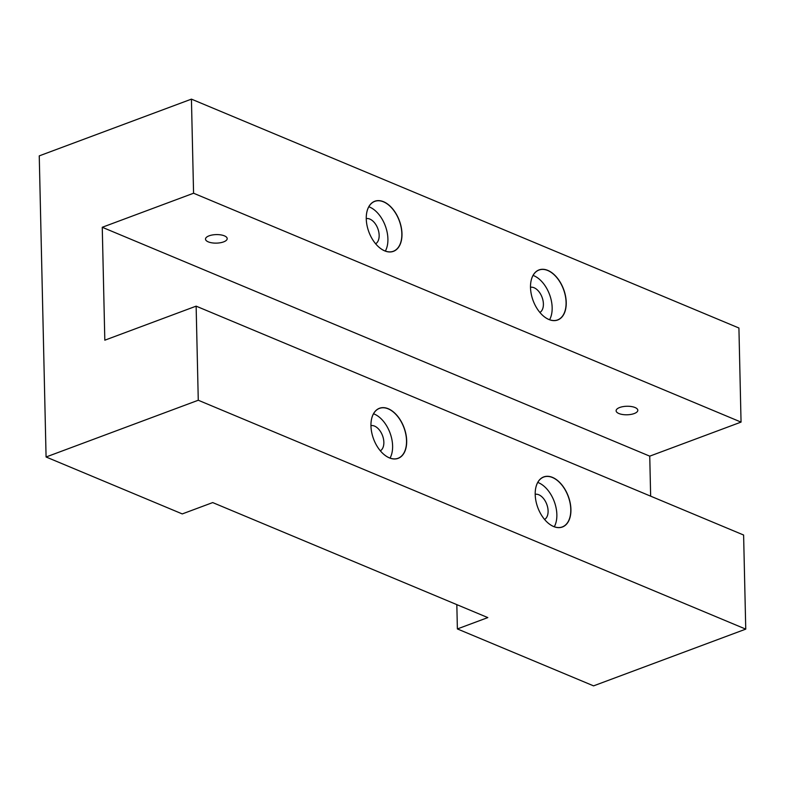 <?xml version="1.0" encoding="UTF-8"?>
<svg xmlns="http://www.w3.org/2000/svg" width="785" height="785" viewBox="0 0 785 785"><rect width="100%" height="100%" fill="white"/><g stroke="black" fill="none" stroke-linecap="round" stroke-linejoin="round"><path stroke-width="1.18" d="M570.921 509.436A26.719 16.259 69.6 0 0 554.092 478.163A26.719 16.259 69.6 0 0 535.38 490.272A26.719 16.259 69.6 0 0 535.203 494.501A26.719 16.259 69.6 0 0 547.351 522.378A26.719 16.259 69.6 0 0 570.921 509.436M547.331 522.359A26.611 16.2 69.6 0 0 562.286 526.931A26.611 16.2 69.6 0 0 570.783 509.436A26.611 16.2 69.6 0 0 543.691 477.054A26.611 16.2 69.6 0 0 535.38 490.311M554.288 526.755A26.611 16.2 69.6 0 0 556.859 514.626A26.611 16.2 69.6 0 0 537.764 482.432M544.584 519.464A13.512 8.223 69.6 0 0 548.097 510.966A13.512 8.223 69.6 0 0 535.193 494.295M406.679 440.768A26.719 16.259 69.6 0 0 389.851 409.505A26.719 16.259 69.6 0 0 371.138 421.614A26.719 16.259 69.6 0 0 370.952 425.833A26.719 16.259 69.6 0 0 383.109 453.72A26.719 16.259 69.6 0 0 406.679 440.768M383.08 453.691A26.611 16.2 69.6 0 0 398.044 458.273A26.611 16.2 69.6 0 0 406.532 440.768A26.611 16.2 69.6 0 0 379.44 408.396A26.611 16.2 69.6 0 0 371.138 421.653M390.047 458.087A26.611 16.2 69.6 0 0 392.608 445.959A26.611 16.2 69.6 0 0 373.513 413.774M380.342 450.806A13.512 8.223 69.6 0 0 383.855 442.298A13.512 8.223 69.6 0 0 370.952 425.627M401.979 233.753A26.719 16.259 69.6 0 0 385.15 202.491A26.719 16.259 69.6 0 0 366.438 214.599A26.719 16.259 69.6 0 0 366.261 218.819A26.719 16.259 69.6 0 0 378.409 246.706A26.719 16.259 69.6 0 0 401.979 233.753M378.39 246.676A26.611 16.2 69.6 0 0 393.344 251.259A26.611 16.2 69.6 0 0 401.841 233.753A26.611 16.2 69.6 0 0 374.749 201.382A26.611 16.2 69.6 0 0 366.438 214.629M385.347 251.072A26.611 16.2 69.6 0 0 387.908 238.944A26.611 16.2 69.6 0 0 368.822 206.749M375.642 243.792A13.512 8.223 69.6 0 0 379.155 235.284A13.512 8.223 69.6 0 0 366.252 218.613M566.23 302.421A26.719 16.259 69.6 0 0 549.392 271.149A26.719 16.259 69.6 0 0 530.689 283.257A26.719 16.259 69.6 0 0 530.503 287.487A26.719 16.259 69.6 0 0 542.661 315.364A26.719 16.259 69.6 0 0 566.23 302.421M542.631 315.344A26.611 16.2 69.6 0 0 557.586 319.917A26.611 16.2 69.6 0 0 566.083 302.421A26.611 16.2 69.6 0 0 538.991 270.04A26.611 16.2 69.6 0 0 530.68 283.297M549.588 319.74A26.611 16.2 69.6 0 0 552.159 307.612A26.611 16.2 69.6 0 0 533.064 275.417M539.884 312.45A13.512 8.223 69.6 0 0 543.397 303.952A13.512 8.223 69.6 0 0 530.503 287.281M635.026 407.513A10.853 4.268 178.7 0 0 623.035 406.62A10.853 4.268 178.7 0 0 616.117 410.771A10.853 4.268 178.7 0 0 618.894 413.528A10.853 4.268 178.7 0 0 630.895 414.421A10.853 4.268 178.7 0 0 637.812 410.28A10.853 4.268 178.7 0 0 635.026 407.513M224.412 235.853A10.853 4.268 178.7 0 0 212.421 234.96A10.853 4.268 178.7 0 0 205.503 239.111A10.853 4.268 178.7 0 0 208.28 241.868A10.853 4.268 178.7 0 0 220.281 242.761A10.853 4.268 178.7 0 0 227.199 238.62A10.853 4.268 178.7 0 0 224.412 235.853M46.079 456.988L198.271 400.242L196.132 306.15L743.611 535.027L745.75 629.128L593.568 685.864L457.38 628.932L487.819 617.589L212.706 502.577L182.267 513.92L46.079 456.988L39.25 155.872L191.432 99.136L738.92 328.012L741.05 422.104L193.571 193.228L191.432 99.136M196.132 306.15L104.817 340.19L102.256 227.277L193.571 193.228M650.647 496.159L649.744 456.154L741.05 422.104M745.75 629.128L198.271 400.242M456.831 604.627L457.38 628.932M102.256 227.277L649.744 456.154"/></g></svg>
